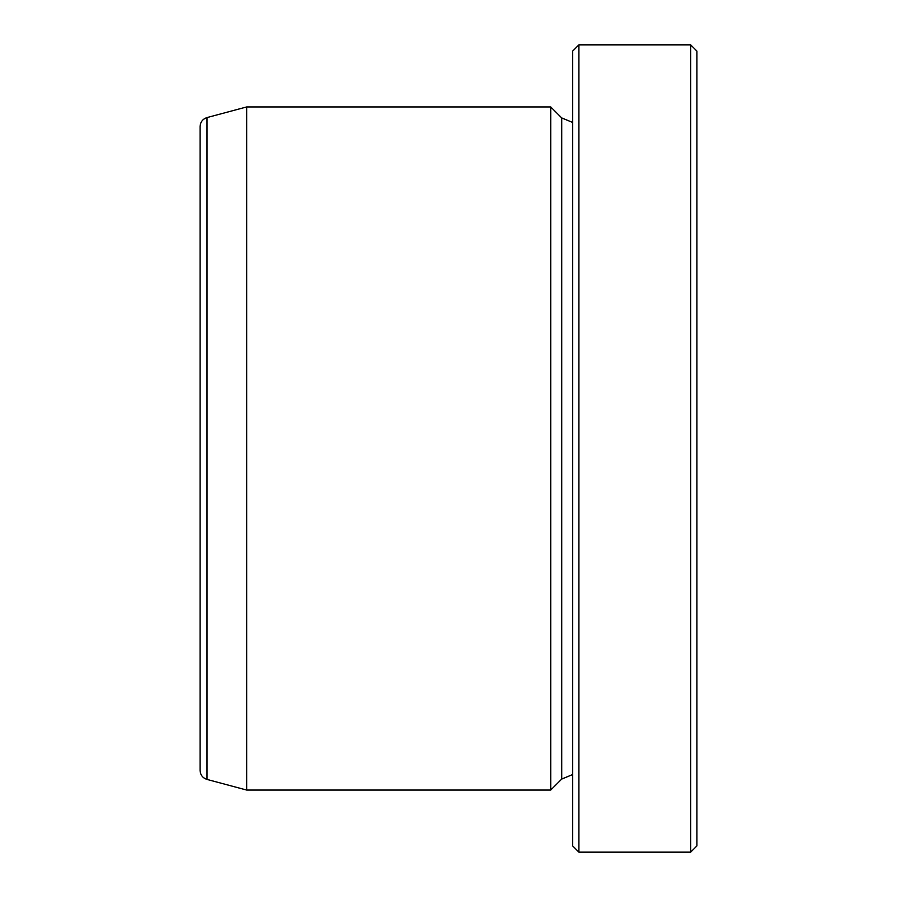 <?xml version="1.0" encoding="UTF-8"?>
<svg xmlns="http://www.w3.org/2000/svg" width="897" height="897" viewBox="0 0 897 897"><rect width="100%" height="100%" fill="white"/><g stroke="black" fill="none" stroke-linecap="round" stroke-linejoin="round"><path stroke-width="1.35" d="M550.747 106.945L550.747 790.055L246.675 790.055L246.675 106.945L550.747 106.945L561.724 117.933L561.724 779.067L550.747 790.055M572.701 845.938L572.701 51.062L578.913 44.85L578.913 852.15L572.701 845.938M690.69 44.85L690.69 852.15L696.902 845.938L696.902 51.062L690.69 44.85L578.913 44.85M207.005 117.574L207.005 779.426C202.677 777.979 200.379 774.974 200.098 770.422L200.098 126.578C200.379 122.026 202.677 119.021 207.005 117.574L246.675 106.945M207.005 779.426L246.675 790.055M690.69 852.15L578.913 852.15M561.724 779.067L572.701 774.526M561.724 117.933L572.701 122.474"/></g></svg>
